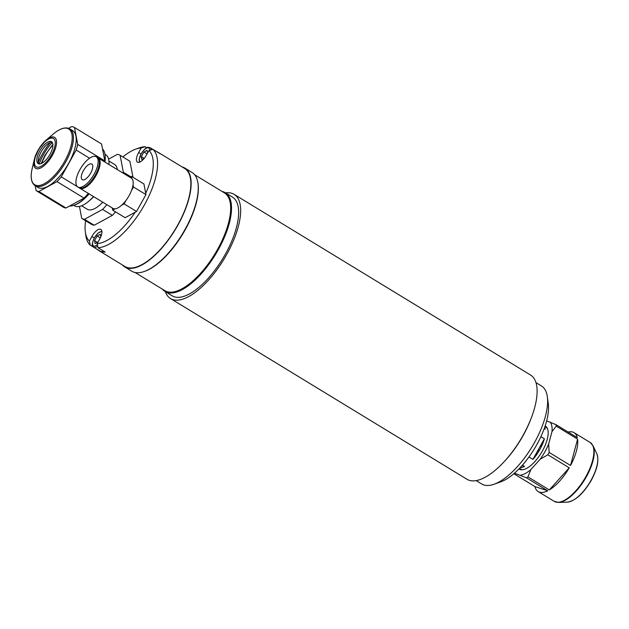 <?xml version="1.0" encoding="UTF-8"?>
<svg xmlns="http://www.w3.org/2000/svg" width="629" height="629" viewBox="0 0 629 629"><rect width="100%" height="100%" fill="white"/><g stroke="black" fill="none" stroke-linecap="round" stroke-linejoin="round"><path stroke-width="0.94" d="M225.559 192.883A61.044 25.121 121.4 0 1 231.889 193.315A61.044 25.121 121.4 0 1 234.082 194.33A61.044 25.121 121.4 0 1 225.261 257.017A61.044 25.121 121.4 0 1 172.739 299.593A61.044 25.121 121.4 0 1 170.538 298.578A61.044 25.121 121.4 0 1 165.348 291.667M234.082 194.33L530.538 375.026A61.044 25.121 121.4 0 1 521.708 437.721A61.044 25.121 121.4 0 1 469.187 480.289A61.044 25.121 121.4 0 1 466.985 479.282L170.538 298.578M222.029 191.444A57.844 23.808 121.4 0 1 223.209 191.766A57.844 23.808 121.4 0 1 225.292 192.726A57.844 23.808 121.4 0 1 216.926 252.119A57.844 23.808 121.4 0 1 167.165 292.461A57.844 23.808 121.4 0 1 165.081 291.502A57.844 23.808 121.4 0 1 162.455 289.183M225.292 192.726L232.416 197.066A57.844 23.808 121.4 0 1 224.058 256.467A57.844 23.808 121.4 0 1 174.288 296.802A57.844 23.808 121.4 0 1 172.204 295.842L165.081 291.502M194.668 174.768L224.498 192.954A57.231 23.556 121.4 0 1 216.227 251.726A57.231 23.556 121.4 0 1 166.984 291.636A57.231 23.556 121.4 0 1 164.924 290.692L135.086 272.506M182.119 166.944A57.844 23.808 121.4 0 1 182.827 167.149A57.844 23.808 121.4 0 1 184.91 168.108L192.034 172.448A57.844 23.808 121.4 0 1 197.97 183.369A57.844 23.808 121.4 0 1 182.253 234.232A57.844 23.808 121.4 0 1 144.245 271.5A57.844 23.808 121.4 0 1 133.906 272.192A57.844 23.808 121.4 0 1 131.823 271.233L124.699 266.885A57.844 23.808 121.4 0 1 122.388 264.943M184.91 168.108A57.844 23.808 121.4 0 1 176.545 227.509A57.844 23.808 121.4 0 1 126.783 267.844A57.844 23.808 121.4 0 1 124.699 266.885M197.97 183.369L198.064 184.061A57.231 23.556 121.4 0 1 182.52 234.389A57.231 23.556 121.4 0 1 144.906 271.272L144.245 271.5M97.409 249.454L90.254 245.161A57.381 23.619 121.4 0 1 85.796 235.395L85.324 231.92A54.33 22.361 121.4 0 1 85.615 220.763M152.847 149.293L159.97 153.633A57.381 23.619 -58.6 0 0 158.539 152.572L184.674 168.501A57.381 23.619 121.4 0 1 177.732 225.048A57.381 23.619 121.4 0 1 124.935 266.499L98.808 250.57A57.381 23.619 -58.6 0 0 105.185 252.08L98.053 247.732A57.381 23.619 121.4 0 0 144.481 204.779A57.381 23.619 121.4 0 0 152.847 149.293L148.971 150.543A54.33 22.361 121.4 0 1 145.7 193.339M97.377 249.509A57.381 23.619 -58.6 0 0 98.808 250.57M90.254 245.161L89.381 241.017A54.33 22.361 121.4 0 1 85.324 231.92M122.844 156.951A54.33 22.361 121.4 0 1 135.785 149.128A54.33 22.361 121.4 0 1 141.163 147.972L145.04 146.722A57.381 23.619 121.4 0 0 139.095 147.957L135.785 149.128M135.188 212.232A54.33 22.361 121.4 0 1 97.18 243.588L99.712 239.044A9.765 4.018 -58.6 0 0 100.892 229.42A9.765 4.018 -58.6 0 0 91.905 236.473L89.381 241.017M97.18 243.588L98.053 247.732M141.163 147.972L138.639 152.517A9.765 4.018 -58.6 0 0 137.452 162.14A9.765 4.018 -58.6 0 0 146.439 155.088L148.971 150.543M146.738 147.752L145.04 146.722M158.539 152.572A57.381 23.619 -58.6 0 0 156.943 151.786M97.849 157.777A17.706 7.289 121.4 0 1 98.242 157.981A17.706 7.289 121.4 0 1 95.687 176.159A17.706 7.289 121.4 0 1 80.449 188.503A17.706 7.289 121.4 0 1 79.812 188.213A17.706 7.289 121.4 0 1 79.458 187.961M98.242 157.981L131.288 178.117A17.706 7.289 121.4 0 1 131.886 178.597A17.706 7.289 121.4 0 1 133.049 184.769A17.706 7.289 121.4 0 1 131.5 190.556A17.706 7.289 121.4 0 1 126.052 200.337A17.706 7.289 121.4 0 1 121.688 205.188A17.706 7.289 121.4 0 1 115.076 208.804A17.706 7.289 121.4 0 1 113.495 208.647A17.706 7.289 121.4 0 1 112.858 208.356L79.812 188.213M99.335 161.024A16.818 6.919 121.4 0 1 94.94 176.702A16.818 6.919 121.4 0 1 83.02 187.788M95.608 156.472A17.706 7.289 121.4 0 1 96.245 156.763A17.706 7.289 121.4 0 1 93.69 174.941A17.706 7.289 121.4 0 1 78.46 187.293A17.706 7.289 121.4 0 1 77.815 186.994A17.706 7.289 121.4 0 1 80.378 168.816A17.706 7.289 121.4 0 1 95.608 156.472M96.245 156.763L97.495 157.525A17.706 7.289 121.4 0 1 94.932 175.703A17.706 7.289 121.4 0 1 79.702 188.047A17.706 7.289 121.4 0 1 79.065 187.757L77.815 186.994M82.596 179.855A9.16 3.766 121.4 0 1 82.265 179.697A9.16 3.766 121.4 0 1 83.594 170.294A9.16 3.766 121.4 0 1 91.472 163.91A9.16 3.766 121.4 0 1 91.803 164.059A9.16 3.766 121.4 0 1 90.474 173.462A9.16 3.766 121.4 0 1 82.596 179.855M131.886 178.597L131.461 176.364L143.931 183.967L145.944 194.613L136.556 211.486L125.147 217.713L112.677 210.11L115.076 208.804M131.5 190.556L133.474 187.01L133.049 184.769M121.688 205.188L124.086 203.882L126.052 200.337M112.277 208.002L112.677 210.11M131.461 176.364L129.849 177.244M145.944 194.613L133.474 187.01M136.556 211.486L124.086 203.882M68.655 128.387A33.274 13.689 121.4 0 1 69.85 128.937L72.626 130.628A33.274 13.689 121.4 0 1 67.814 164.798A33.274 13.689 121.4 0 1 39.187 188A33.274 13.689 121.4 0 1 37.992 187.45L35.216 185.752C31.23 183.008 30.2 177.339 32.142 168.753A32.661 13.437 -58.6 0 0 35.884 185.272A32.661 13.437 -58.6 0 0 64.756 161.142A32.661 13.437 -58.6 0 0 67.531 128.418A32.661 13.437 -58.6 0 0 53.323 133.993C59.244 129 64.284 127.097 68.443 128.292L69.85 128.937A33.274 13.689 121.4 0 1 65.039 163.108A33.274 13.689 121.4 0 1 36.411 186.31A33.274 13.689 121.4 0 1 35.216 185.752M38.322 162.243A33.274 13.689 121.4 0 1 50.375 142.469M38.88 191.499A36.93 15.198 121.4 0 1 37.418 191.185A36.93 15.198 121.4 0 1 36.112 190.587L63.191 207.098A36.93 15.198 121.4 0 0 64.496 207.696A36.93 15.198 121.4 0 0 65.959 208.01L38.88 191.499L56.98 181.616L84.058 198.119L65.959 208.01M51.067 141.509A12.824 5.276 121.4 0 1 51.531 141.722A12.824 5.276 121.4 0 1 49.675 154.883A12.824 5.276 121.4 0 1 38.644 163.823A12.824 5.276 121.4 0 1 38.188 163.611A12.824 5.276 121.4 0 1 40.036 150.449A12.824 5.276 121.4 0 1 51.067 141.509M38.982 163.91A12.824 5.276 121.4 0 1 41.781 150.787A12.824 5.276 121.4 0 1 52.16 142.296M51.971 142.83L51.098 142.296M74.505 127.49L101.583 143.994L104.784 160.89L77.705 144.387L74.505 127.49A36.93 15.198 121.4 0 0 71.737 126.578L68.545 128.324M77.705 144.387A36.93 15.198 121.4 0 1 76.18 150.064L89.562 158.217M104.784 160.89A36.93 15.198 121.4 0 1 104.571 161.842M77.367 186.664L61.272 176.851L76.18 150.064M61.272 176.851A36.93 15.198 121.4 0 1 56.98 181.616M88.319 193.394A36.93 15.198 121.4 0 1 84.058 198.119M35.193 185.744L36.112 190.587M104.752 161.952A33.274 13.689 -58.6 0 0 105.019 154.577L105.114 155.269A32.661 13.437 121.4 0 1 104.925 162.054M89.09 193.866A32.661 13.437 121.4 0 1 74.78 205.03L74.12 205.266A33.274 13.689 -58.6 0 0 88.846 193.716M69.693 205.966A33.274 13.689 -58.6 0 0 74.12 205.266M105.019 154.577A33.274 13.689 -58.6 0 0 102.535 149.002M39.21 163.941A27.928 11.495 121.4 0 1 52.293 142.484M117.293 169.594A26.237 10.795 -58.6 0 0 114.572 164.436L108.919 160.985M108.935 164.499A29.893 12.305 -58.6 0 0 105.79 154.797L104.98 154.302M73.86 205.361L74.67 205.848A29.893 12.305 -58.6 0 0 88.744 201.241A29.893 12.305 -58.6 0 0 93.501 196.555M93.658 196.649A27.251 11.212 121.4 0 1 90.065 200.108L88.744 201.241M81.605 205.793L87.258 209.245A26.237 10.795 -58.6 0 0 102.763 202.2M123.103 173.132A36.93 15.198 -58.6 0 0 123.308 172.189L120.115 155.284A36.93 15.198 -58.6 0 0 117.348 154.372L108.613 159.145M79.458 206.446L81.715 218.389A36.93 15.198 -58.6 0 0 84.483 219.301L102.59 209.41A36.93 15.198 -58.6 0 0 106.844 204.692M120.115 155.284L129.865 161.228L133.026 177.315M130.777 176.741L123.308 172.189M102.59 209.41L112.339 215.354A36.93 15.198 -58.6 0 0 115.555 211.863M112.339 215.354L94.24 225.245L84.483 219.301M81.715 218.389L91.472 224.333A36.93 15.198 -58.6 0 0 94.24 225.245M147.068 153.956L143.884 152.014L141.289 156.676L141.847 159.624L144.308 158.28M144.096 158.39L141.289 156.676M143.884 152.014L147.037 150.292L147.563 153.075M97.699 246.049A9.16 3.766 121.4 0 1 93.705 247.197L100.546 251.372A9.16 3.766 -58.6 0 0 103.408 250.995M100.31 237.896L97.157 235.977L100.302 234.255L100.789 236.826M97.157 235.977L94.554 240.64L97.369 242.346M98.093 241.953L95.113 243.58L94.554 240.64M520.065 467.756A24.421 10.048 -58.6 0 0 524.492 466.419L522.031 465.609M524.492 466.419L522.432 465.161M528.973 456.953L532.928 459.367A24.421 10.048 -58.6 0 0 544.384 438.783L532.928 459.367M544.384 438.783L540.877 436.652M544.203 428.624L545.194 429.222A24.421 10.048 -58.6 0 0 544.612 427.484M476.216 480.611L481.72 483.968A57.381 23.619 -58.6 0 0 483.787 484.92A57.381 23.619 -58.6 0 0 494.048 484.244A57.381 23.619 -58.6 0 0 531.757 447.266A57.381 23.619 -58.6 0 0 547.34 396.805A57.381 23.619 -58.6 0 0 541.459 385.97L535.947 382.613M547.34 396.805L548.291 403.755A51.279 21.103 121.4 0 1 534.359 448.854A51.279 21.103 121.4 0 1 500.66 481.893L494.048 484.244M531.497 417.341A57.381 23.619 121.4 0 1 505.04 460.743M569.229 467.819A34.493 14.192 121.4 0 1 549.329 489.92L569.229 467.819L547.851 454.791A34.493 14.192 -58.6 0 0 548.512 453.619A34.493 14.192 -58.6 0 0 549.156 452.44L548.653 443.995L551.971 431.651L556.217 426.108A34.493 14.192 -58.6 0 0 555.934 424.622L546.64 420.895M549.329 489.92L527.951 476.892L530.86 469.572L540.193 459.209L547.851 454.791M547.741 490.793A34.493 14.192 121.4 0 1 538.157 491.564A34.493 14.192 121.4 0 1 534.902 486.563L547.741 490.793L526.363 477.757A34.493 14.192 -58.6 0 0 527.951 476.892M534.902 486.563L513.83 473.716M540.193 459.209A31.442 12.942 -58.6 0 0 544.918 451.764A31.442 12.942 -58.6 0 0 548.653 443.995M577.595 439.136A34.493 14.192 121.4 0 1 570.534 465.468L577.595 439.136L556.217 426.108M570.534 465.468L549.156 452.44M551.971 431.651A31.442 12.942 -58.6 0 0 550.155 422.051M568.129 432.052A34.493 14.192 121.4 0 1 574.065 432.658A34.493 14.192 121.4 0 1 577.32 437.65L555.934 424.622M514.498 473.134A31.442 12.942 -58.6 0 0 514.561 473.212L526.363 477.757M520.576 475.194A31.442 12.942 -58.6 0 0 530.86 469.572M518.941 468.927A25.184 10.363 -58.6 0 0 542.418 450.946A25.184 10.363 -58.6 0 0 545.139 425.951M535.829 454.154L536.623 454.657M537.3 453.674L536.411 453.108M537.473 451.197L538.495 451.826M540.217 446.268L541.247 446.849M538.267 449.774L539.336 450.419M541.734 445.827L540.767 445.285M94.295 237.927L91.905 236.473M141.022 153.971L138.639 152.517M52.907 145.095A22.589 9.293 -58.6 0 0 45.335 155.489A22.589 9.293 -58.6 0 0 41.813 163.296M36.396 168.635A18.115 7.454 121.4 0 1 34.32 159.467A18.115 7.454 121.4 0 1 46.074 140.188A18.115 7.454 121.4 0 1 53.952 137.091A18.115 7.454 121.4 0 1 52.419 155.245A18.115 7.454 121.4 0 1 36.396 168.635M52.899 138.223A16.59 6.825 -58.6 0 0 38.227 150.488A16.59 6.825 -58.6 0 0 36.82 167.11A16.59 6.825 -58.6 0 0 51.484 154.852A16.59 6.825 -58.6 0 0 52.899 138.223M149.576 150.347A8.177 3.365 -58.6 0 0 146.714 148.019A8.177 3.365 -58.6 0 0 141.171 153.885A8.177 3.365 -58.6 0 0 140.157 161.928M152.776 149.317L149.969 147.603A9.16 3.766 121.4 0 1 150.952 149.906M101.945 231.92A8.177 3.365 -58.6 0 0 94.444 237.841A8.177 3.365 -58.6 0 0 92.825 245.145A8.177 3.365 -58.6 0 0 97.393 244.563M567.327 502.131A29.351 12.077 -58.6 0 0 591.118 480.163A29.351 12.077 -58.6 0 0 596.827 453.745C599.217 460.074 597.369 468.935 591.284 480.328C583.405 493.631 575.417 500.896 567.327 502.131L558.576 502.422L554.251 501.368A34.493 14.192 -58.6 0 0 585.984 476.46A34.493 14.192 -58.6 0 0 590.159 442.47L574.065 432.658M558.576 502.422A34.328 14.129 -58.6 0 0 586.393 476.727A34.328 14.129 -58.6 0 0 593.076 445.827L590.159 442.47M52.867 144.363L44.871 155.426L41.144 163.595M53.323 133.993L46.074 140.188L38.841 148.9L34.32 159.467L32.142 168.753M139.496 162.203L139.127 159.499L141.077 153.869C147.328 144.929 147.666 147.791 149.969 147.603M93.705 247.197C93.029 245.381 90.434 247.111 94.35 237.825L97.912 233.202L101.882 231.205M519.475 468.377L521.811 469.8M544.895 426.674L547.23 428.097M554.251 501.368L538.157 491.564M596.827 453.745L593.076 445.827"/></g></svg>
